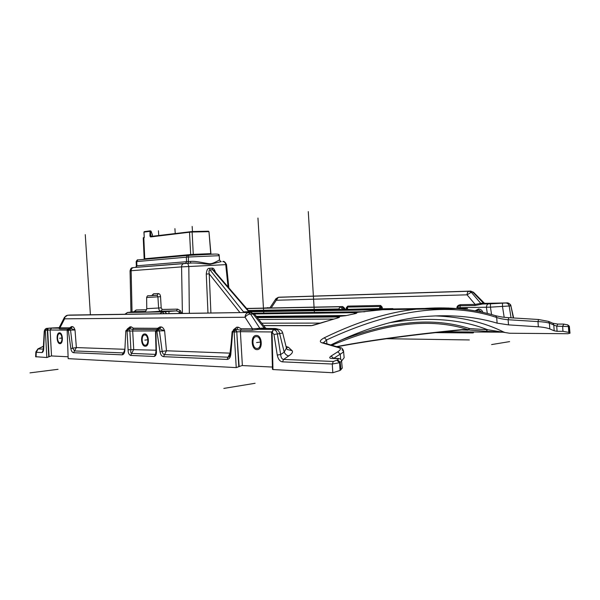 <?xml version="1.0" encoding="UTF-8"?>
<svg xmlns="http://www.w3.org/2000/svg" width="600" height="600" viewBox="0 0 600 600"><rect width="100%" height="100%" fill="white"/><g stroke="black" fill="none" stroke-linecap="round" stroke-linejoin="round"><path stroke-width="0.9" d="M461.715 329.925L462.42 329.565C412.912 334.418 370.987 340.095 336.66 346.605M339.548 340.725C390.173 320.933 433.5 316.882 469.537 328.575L487.658 329.737L486.037 331.305L503.385 332.19L443.895 331.77M331.913 345.233C385.447 322.71 431.055 317.572 468.728 329.82L469.537 328.575L467.895 330.18L461.903 329.91M461.865 329.918L463.35 329.543L462.42 329.565M486.037 331.305L463.35 329.543M67.912 356.767L51.323 355.942L46.822 357.517L45.352 330.285L47.332 330.142L46.883 328.567L46.065 328.635L44.453 331.74L43.71 348.097C43.718 350.535 43.185 352.028 42.105 352.567L43.328 349.575M272.4 367.058L242.048 365.543L236.228 367.605L234.157 332.062L236.767 331.913L235.5 329.603L234.157 332.062L232.125 331.733L230.272 354.12L230.79 354.487L232.657 332.048L236.685 327.188L238.267 327.195L241.118 328.748L252.487 328.808L265.485 327.907M286.035 346.455L288.48 347.317L292.05 350.64C293.168 351.885 292.103 353.625 288.847 355.86L283.582 359.43C281.933 359.183 280.95 357.548 280.65 354.525L277.343 333.892C276.84 331.56 275.79 330.218 274.178 329.865L274.56 329.82M390.097 322.635C427.748 316.605 460.268 318.968 487.658 329.737L509.625 333.248L568.013 333.72L570 333.21L568.785 332.385L568.403 326.55L556.74 326.183L557.077 331.305L554.183 330.795L549.81 328.928L549.405 323.13C546.518 322.335 542.707 321.817 537.982 321.585L508.11 319.74C503.528 319.305 499.717 318.555 496.68 317.498C449.475 301.688 392.76 309.173 326.55 339.952L324.345 337.77C319.995 340.118 319.2 341.798 321.952 342.81L339.135 347.805C341.145 348.525 340.68 349.86 337.74 351.825L331.095 356.055C329.235 357.442 329.317 358.237 331.335 358.44L337.447 358.673C338.475 358.778 338.52 359.19 337.59 359.903L333.345 361.462L283.582 359.43L282.525 361.853C279.945 361.538 278.19 359.28 277.252 355.08L280.65 354.525L284.212 352.147C285.39 354.442 286.935 355.68 288.847 355.86M409.635 308.7L410.145 308.692M394.612 308.94L402.263 308.812M357.263 312.322L391.425 308.798C393.623 308.655 393.562 308.61 391.237 308.655L391.043 308.812M256.965 317.205L338.055 316.493L345.653 315.69L355.043 313.688C357.487 312.983 357.555 312.645 355.245 312.668L353.827 313.928M312.803 325.395L311.062 325.695C312.795 325.41 310.875 326.197 333.218 319.26L337.47 318.022C339.93 317.295 340.192 316.95 338.272 316.98L337.05 318.105M43.568 346.26L38.175 348.87L36.27 352.298L35.85 351.945L35.64 356.707L46.822 357.517M340.298 309.472L338.76 308.962L338.737 309.495M344.572 309.42L341.632 306.608L340.185 306.757L343.043 309.413M59.55 333.728L59.483 333.735C56.61 333.683 57.075 342.855 59.918 342.757L60.008 342.757C62.887 342.788 62.385 333.577 59.55 333.728M72.442 326.632L70.935 328.462L75.015 330.03C74.317 327.907 73.455 326.775 72.442 326.632L71.438 326.632L69.63 327.84L59.985 327.795L59.648 328.875L58.575 328.103M43.65 349.425L43.207 349.95L44.227 331.575C44.468 329.91 45.225 328.86 46.5 328.425L51.608 328.11L50.123 329.993L67.2 330.142M233.362 329.858L236.685 327.188M127.215 329.062L130.05 326.827L131.243 326.827L133.38 328.178L157.62 328.305L155.887 331.32L159.428 330.862L162.172 351.405L166.477 350.782L164.602 330.803L159.653 329.017L161.243 326.933C162.593 327.15 163.71 328.44 164.602 330.803L159.428 330.862L158.468 329.115L157.477 329.108L158.355 329.002L159.653 329.017L158.468 329.115L156.87 331.335L160.028 351.847C160.613 354.757 161.782 356.362 163.553 356.655L227.04 359.423C229.11 359.288 230.355 357.638 230.79 354.487M234.225 329.603L236.632 329.49L234.225 329.603L232.125 331.733M238.267 327.195L236.632 329.49L240.75 330.142L252.12 330.218L261 329.04L259.86 328.35L250.522 313.987L248.295 312.66C246.315 313.072 245.228 314.603 245.04 317.243C246.472 315.33 248.303 314.243 250.522 313.987L254.572 314.197M261 329.04L266.498 328.41M241.118 328.748L240.39 331.68L237.127 331.868L235.5 329.603M252.12 330.218L252.487 328.808L245.04 317.243L64.59 318.832C64.778 316.77 65.775 315.577 67.582 315.248L67.387 315.27M274.35 329.82L275.183 329.423L257.745 329.317L257.595 328.38M264.765 327.757L266.265 328.425L274.905 328.53L277.642 329.235L275.07 329.76M275.183 329.423L273.188 330.038L271.567 332.325L272.07 332.423L272.962 369.555L332.812 372.743L332.28 364.028L282.525 361.853M158.22 329.025L157.447 329.108L155.505 331.26L155.887 331.32L156.398 350.835C156.667 353.993 155.933 355.868 154.192 356.468L130.59 355.425C128.91 354.705 128.078 352.837 128.093 349.815L127.05 331.05L128.618 328.928L127.71 328.92L128.483 328.822L130.05 326.827M124.837 350.535L125.812 330.81L124.837 350.535C124.523 353.272 123.585 354.712 122.025 354.84L73.59 352.725C72.225 352.478 71.317 351.075 70.852 348.517L68.325 330.495L70.545 330.082L69.84 328.553L68.325 330.495L67.38 330.487L69.082 328.545L69.855 328.462M69.008 328.553L69.052 328.545C67.515 329.108 66.892 329.737 67.177 330.457L68.16 358.65L236.228 367.605M272.07 332.423L273.165 330.173L272.265 332.415L271.567 332.325L272.46 369.278L272.962 369.555M256.447 336.615L256.275 336.615C251.385 336.668 252.112 348.54 256.942 348.442L257.175 348.442C262.08 348.345 261.263 336.42 256.447 336.615M435.78 332.647L472.86 332.947L473.452 332.79L472.515 332.16L472.995 331.972M68.16 358.65L67.177 330.457M503.933 332.145C484.095 322.26 461.235 316.845 435.353 315.9M331.335 358.44L338.168 358.425C340.597 358.845 341.737 359.767 341.58 361.185L342.255 368.123L340.058 370.455L332.812 372.743M341.978 349.837L343.53 351L344.153 357.735L341.565 361.043M549.81 328.928C546.855 327.847 543.03 327.135 538.342 326.798L508.515 324.877L497.123 323.153C476.662 317.048 454.388 314.722 430.29 316.178C399.757 317.933 366.608 327.51 330.832 344.918M557.077 331.305L562.965 331.335L562.627 326.19L563.94 324.142M568.785 332.385L562.965 331.335M507.165 302.865L502.853 303.142M491.572 314.565L490.433 307.163L457.53 307.733C457.53 306.72 458.46 306.067 460.312 305.79L474.923 305.528L485.197 303.495M507.555 302.865L507.45 302.858C509.04 303.075 510.082 304.095 510.592 305.903L490.433 307.163L490.463 303.825L480.982 304.043L480.15 303.472L483.847 302.903M506.91 302.918L484.56 303.368L473.52 292.26M567.457 324.788L567.975 325.035C569.13 325.882 569.61 326.505 569.408 326.91L567.713 324.923M567.577 324.847L563.64 324.082L557.752 324.09L556.74 326.183L553.808 325.013L552.975 323.303M508.853 317.722L508.11 319.74L508.515 324.877M495.675 315.728L496.68 317.498L497.123 323.153M323.4 342.803L326.55 339.952L326.925 343.8M322.942 342.69L340.335 347.685C341.7 347.64 342.765 348.743 343.53 351L343.53 351C343.582 351.87 342.487 352.913 340.237 354.142L333.803 358.267M341.58 361.185L339.585 362.692L332.28 364.028L333.345 361.462M251.032 312.42L254.52 314.13L265.455 327.87L266.34 328.41L275.58 328.53L278.325 329.235C280.657 329.61 282.12 330.847 282.705 332.94L286.425 348.038L284.212 352.147L279.645 333.615L273.952 334.447L272.265 332.415M282.705 332.94L279.645 333.615C279.06 331.125 277.905 329.782 276.18 329.587M265.23 328.56L264.09 327.87L252.862 313.755L250.635 312.428L70.073 315.06M69.585 315.075L250.68 312.428L67.582 315.248L64.485 317.288L64.59 318.832L59.985 327.795L59.213 327.555M286.298 347.52L288.48 347.317M287.183 349.485L292.05 350.64M64.523 317.22L59.205 327.585L58.26 328.155L51.608 328.11M71.438 326.632L69.93 328.455L70.935 328.462L69.082 328.545L70.088 328.433M70.852 348.517L76.373 347.58L75.015 330.03L70.545 330.082L72.69 348.127L74.52 350.933L73.59 352.725M124.575 349.29L76.373 347.58L74.52 350.933L122.985 352.913L123.705 352.695L124.507 350.265M155.52 330.93L126.142 331.043L127.71 328.92L125.812 330.81M128.355 328.837L129.675 328.83L128.618 328.928L129.863 330.885L130.905 349.65L128.093 349.815M156.398 350.835L156.015 350.752L155.505 354.39L131.648 353.423L133.725 349.418L132.675 330.728L133.38 328.178M131.243 326.827L129.675 328.83L133.028 329.392L156.315 329.55M158.347 329.002L159.945 326.925L161.243 326.933M160.028 351.847L162.172 351.405C162.562 353.347 163.35 354.42 164.528 354.608L163.553 356.655M230.355 353.153L166.477 350.782L164.528 354.608L228.038 357.202L229.252 356.775L230.272 354.12M130.59 355.425L131.648 353.423C130.808 353.31 130.567 352.058 130.905 349.65M144.757 334.98L144.66 334.98C140.977 334.965 141.54 345.322 145.178 345.218L145.32 345.218C149.01 345.21 148.387 334.808 144.757 334.98M155.692 354.112L154.192 356.468M46.883 328.567L47.655 330.142L50.123 329.993L51.525 355.942M48.773 356.88L47.332 330.142M46.627 328.41L45.248 330.278M43.41 349.08L37.83 348.93M470.925 291.12L279.968 297.188M484.59 303.653L483.457 303.127L472.77 292.11L471.293 292.26L469.072 291.248L470.558 291.105L473.49 292.23L470.572 291.097L279.817 297.188L278.303 297.315L275.97 298.688L276.27 300.255L278.317 297.315L469.072 291.248C467.827 291.548 467.153 292.74 467.055 294.832L471.293 292.26L480.803 303.428L481.935 303.952M474.923 305.528L475.147 304.403L480.15 303.472M457.41 308.558L457.53 307.733L456.952 307.59C457.035 306.075 458.228 305.1 460.537 304.68L475.147 304.403L467.055 294.832L276.27 300.255L271.163 307.98M476.04 311.04L478.507 309.93L481.897 312.202M347.603 309.353L379.282 308.543L380.632 305.46L382.17 307.132L381.173 307.32L380.4 306.48L347.498 307.103L347.73 306.112L346.305 307.785L346.785 307.942L347.498 307.103L347.64 309.075L346.785 307.942L346.597 309.39M379.32 308.835L381.173 307.32L381.368 308.798M266.355 308.07L269.985 307.755L267.465 307.8M267.502 307.65L268.02 307.793M267.555 307.8L264.225 308.115M268.08 307.718L267.66 307.642M504.353 332.19L503.385 332.19M333.585 358.26L331.095 356.055M323.332 342.78L321.952 342.81M538.342 326.798L537.982 321.585L538.575 319.5L508.748 317.685C504.743 317.325 502.793 317.407 495.653 315.72L495.525 315.683M557.82 324.09L552.832 323.243M239.955 312.585L209.228 273.892C208.792 271.11 209.055 269.782 210.007 269.91L209.468 268.29C207.712 268.14 206.647 270.053 206.265 274.043L209.228 273.892L210.907 313.005M228.053 286.935L225.75 264.645L226.515 264.562C225.053 261.877 223.822 260.88 222.833 261.555L222.877 261.548C224.505 261.757 225.472 262.793 225.75 264.645L188.805 266.535L187.785 263.243M189.345 313.32L188.805 266.535L181.575 266.88C181.665 264.975 182.46 263.843 183.96 263.49L190.433 263.093M206.265 274.043L207.983 313.05M215.445 272.31C214.493 269.25 213.337 267.862 211.995 268.155L209.475 268.29M211.995 268.155L212.618 269.767L213.87 270.48L250.028 312.435M249.382 312.442L212.618 269.767L210.007 269.91L244.028 312.525M311.67 325.597L338.228 317.805M130.065 270.862L131.145 270.72C131.235 268.942 132.015 267.885 133.477 267.555L184.005 263.49M164.167 313.688L162.27 311.895L176.325 310.882L177.615 309.135L180.382 310.673L181.762 313.433M181.328 313.44L179.07 311.858L176.325 310.882L160.942 311.16C159.675 311.002 158.91 309.96 158.632 308.032L157.898 296.85L157.132 295.267L152.317 295.462L157.125 295.267L158.385 293.587C159.645 293.73 160.365 294.765 160.553 296.685L161.197 307.875L162.225 309.45L177.615 309.135M151.837 295.493L153.585 293.79L158.385 293.587M133.852 311.79L136.148 309.983L146.572 309.765M221.235 261.608L210.353 264.263C207.57 264.495 196.8 262.612 191.002 263.062L190.523 263.085L190.672 261.405L186.562 261.683L185.61 263.37M136.185 261.623L188.28 257.017L219.218 255.69L219.45 260.062C219.525 259.718 213.532 263.715 210.353 263.707C207.683 264.03 196.41 260.76 190.672 261.405M137.933 259.92L188.55 255.345L188.28 263.212M144.172 258.817L143.257 237.855L144.142 237.18L144.248 237.697L143.812 237.75L144.735 258.75L143.985 259.373M144.21 236.835L144.03 232.11M152.295 235.965L152.377 234.562L150.892 231.3L150.038 230.873L149.947 236.048L152.392 236.272L152.167 234.562M189.833 231.728L189.502 232.23L150.547 236.933L150.87 236.452L192.112 231.54L150.9 236.452L150.352 231.315L144.03 232.08L144.345 231.608L149.97 230.88M150.547 236.933L149.947 236.048M210.975 254.167L208.972 231.697L208.425 231.202M210.907 254.167L210.683 253.657L193.275 254.362L192.127 232.013L208.89 231.667L208.522 231.218M150.653 230.873L150.892 231.3L150.067 230.873L144.345 231.608L143.94 232.095L144.248 237.697L143.257 237.862M179.167 313.47L179.07 311.858L180.382 310.673M168.93 311.355L169.012 313.62M132.12 312.053L134.887 311.632L136.148 309.983M125.273 314.257L127.538 312.487L134.887 311.632L145.297 311.445M159.96 313.748L162.27 311.895L127.29 312.517M164.76 311.67L166.725 313.65M152.37 295.455L153.585 293.79M157.125 295.267L148.5 295.808C147.81 295.41 147.188 295.972 146.64 297.487L160.553 296.685M146.64 297.487L146.752 308.655L161.197 307.875M348.225 315.21L348.683 315.105M354.24 313.86L354.675 313.763M354.93 313.688L355.245 312.668L254.362 313.942M254.1 313.68L357.548 312.315M345.495 315.712L338.873 316.44M256.987 349.627C251.19 349.733 250.327 335.483 256.2 335.438L256.403 335.43C262.178 335.19 263.168 349.507 257.28 349.62L256.987 349.627M475.072 310.86L478.507 308.985C480.847 309.293 482.303 310.44 482.857 312.413M59.955 343.657C56.55 343.77 55.995 332.767 59.438 332.827L59.512 332.827C62.91 332.632 63.517 343.695 60.06 343.657L59.955 343.657M145.222 346.237C140.85 346.358 140.183 333.93 144.6 333.96L144.712 333.952C149.078 333.743 149.828 346.23 145.395 346.237L145.222 346.237M175.222 233.498L174.922 228.653L175.222 233.498M263.79 313.538L257.947 218.032M223.83 388.41L255.09 383.288M509.603 341.618L491.588 344.572M30 372.87L58.035 369.308M386.543 338.715L469.35 339.945M246.645 308.513L340.95 306.683M260.558 342.045L256.575 342.548M61.988 338.01L59.625 338.257M147.87 339.772L144.855 340.11M243.487 311.85L467.52 308.4M90.398 314.76L85.267 234.615M314.4 312.877L308.28 211.59M158.745 235.5L158.445 230.76M192.472 231.517L192.157 226.447M193.305 255.053L193.275 254.362L190.695 254.55L189.502 232.23L192.127 232.013L192.112 231.54L208.365 231.202M448.627 308.017L424.507 308.46C393.735 310.47 360.345 320.243 324.345 337.77M392.88 308.61L248.767 310.972L391.237 308.655M257.317 317.647L338.272 316.98M311.062 325.695L263.67 325.627M246.697 308.565L340.185 306.757L338.76 308.962L248.362 310.5M345.12 309.39C344.543 307.575 342.397 306.12 341.67 306.6L341.978 306.623M341.632 306.608L246.6 308.46M67.965 328.935L59.648 328.875M69.63 327.84L69.51 328.5M227.04 359.423L230.025 353.04L231.24 342.765M157.62 328.305L159.945 326.925M242.37 365.543L240.39 331.68L271.59 331.957M277.252 355.08L273.952 334.447M36.06 356.94L36.27 352.298L42.105 352.567M506.138 302.97L490.463 303.825M459.757 308.767L460.537 304.68M487.327 313.462L486.428 307.59C486.525 305.46 487.192 304.222 488.438 303.9M502.485 303.248L502.5 306.593L504.18 317.28M511.05 317.82L509.197 306.075C508.665 304.14 507.54 303.12 505.83 303.007M506.722 302.918L507.487 302.85C509.842 303.803 510.99 304.808 510.915 305.865L513.3 317.947M567.592 324.855L568.8 326.737L569.355 332.655M548.55 321.413L549.405 323.13L553.808 325.013L554.183 330.795M340.718 359.392L340.237 354.142L337.74 351.825M340.942 369.832L340.207 362.265L337.59 359.903M340.058 370.455L339.585 362.692L336.975 360.33M279.825 329.61L278.37 329.235M278.325 329.235L277.642 329.235M277.132 328.928L275.625 328.53M275.58 328.53L274.905 328.53M274.237 328.447L273.735 328.462M69.72 315.067L67.582 315.248L69.72 315.067M48.127 330.082L47.625 328.32L59.168 327.645L51.36 328.013M124.282 351.562L122.025 354.84M238.8 366.772L236.767 331.913L239.145 366.555M156 350.205L130.905 349.582M49.088 356.715L47.655 330.142L45.352 330.285M49.448 328.147L51.54 327.998M456.825 308.513L456.952 307.59M382.395 308.782L382.17 307.132M380.632 305.46L347.73 306.112M346.305 307.785L346.095 309.375M276 298.642L269.918 307.853M279.653 297.202L278.303 297.315M264.308 308.108L265.207 307.897M473.085 331.972L473.138 332.55M472.868 331.987L472.905 332.452M338.168 358.425L337.447 358.673M340.612 347.767L339.135 347.805M552.952 323.295L548.505 321.382L538.688 319.538M320.587 323.093L261.728 323.183M311.775 325.575L263.625 325.567M132.038 312.06L131.145 270.72L181.575 266.88L182.4 313.425M219.45 260.062L220.987 261.615M219.562 260.093L219.218 255.69M217.987 254.205L219.097 255.188M137.962 259.913L187.485 255.428L213.472 254.093M187.477 255.428L186.322 257.16L186.562 261.683L136.358 265.845L136.17 261.615C137.017 260.055 137.58 259.493 137.85 259.928L136.718 261.548L136.905 265.778L136.02 267.345M135.345 267.405C135.765 267.487 136.102 266.962 136.358 265.845L136.373 265.845M190.462 255.225L190.695 254.55L144.735 258.75L144.57 259.32M152.295 234.585L151.065 231.165L150.067 230.873M144.517 311.843C139.515 312.48 153.285 311.918 160.942 311.16L162.225 309.45M124.792 314.265L127.515 312.487L132.547 312M333.765 319.05L258.795 319.5M355.942 313.478L345.653 315.69M354.638 313.77L355.043 313.688M346.53 315.525L256.327 316.403M364.327 311.782L253.605 313.275M253.538 313.23L364.868 311.722M390.765 309L391.425 308.798M461.783 329.925C412.178 334.793 370.635 340.41 337.163 346.755M43.875 339.165L43.912 338.558M387.397 309.053L424.507 308.46M341.67 306.6L246.6 308.452M502.763 303.142L485.31 303.487L483.862 302.925M510.915 305.865L513.645 317.97M569.408 326.91L570 333.21M287.145 349.447L286.425 348.03M127.665 328.92L128.475 328.822M155.505 331.26L156.015 350.752M47.453 328.335L49.582 328.132M43.568 346.163L37.89 348.907L35.85 351.923M46.65 328.41L47.332 328.343M267.368 307.8L266.97 307.808M473.377 331.98L473.452 332.79M495.653 315.72C474.202 309.225 450.795 306.78 425.415 308.392M130.065 270.84L130.958 312.18M130.065 270.885C131.16 266.483 132.75 268.163 133.477 267.555L190.538 263.085M188.55 255.345L214.89 254.062C218.19 254.048 219.593 254.43 219.105 255.218M192.112 231.54L208.515 231.218M210.757 253.665L208.972 231.69M226.515 264.54L228.847 287.865M146.752 308.655C146.032 311.212 145.087 312.315 143.91 311.962L144.488 311.85M338.303 316.455L256.935 317.168M248.782 310.987L392.76 308.715M254.085 313.665L357.188 312.322L388.688 308.962"/></g></svg>
